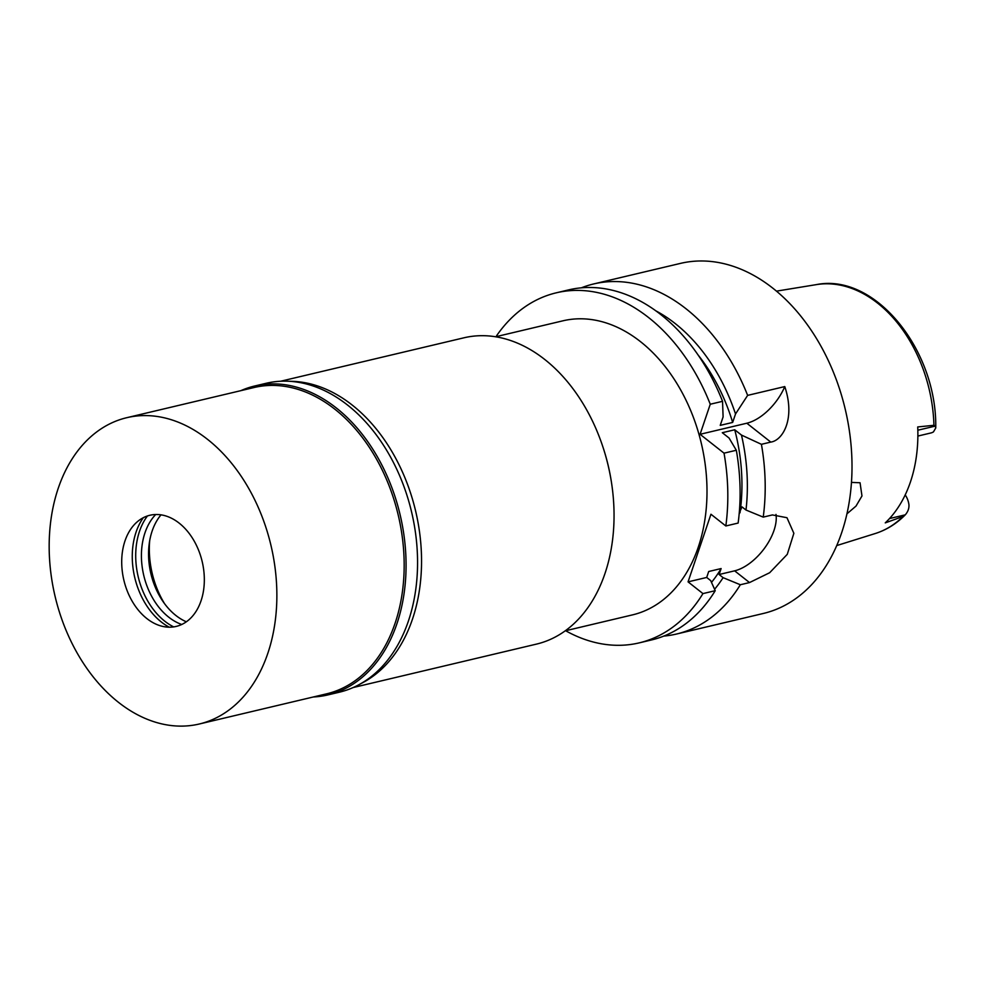 <?xml version="1.0" encoding="UTF-8"?>
<svg xmlns="http://www.w3.org/2000/svg" width="985" height="985" viewBox="0 0 985 985"><rect width="100%" height="100%" fill="white"/><g stroke="black" fill="none" stroke-linecap="round" stroke-linejoin="round"><path stroke-width="1.48" d="M917.872 436.06L930.887 432.969A16.905 11.918 -103.3 0 0 933.472 431.886L935.75 427.983L935.307 426.086L933.94 425.286A128.05 90.226 -103.3 0 0 877.586 303.121A128.05 90.226 -103.3 0 0 816.245 284.64L776.463 291.141M905.203 494.901A16.905 11.918 -103.3 0 1 908.909 504.455C909.266 508.174 908.047 511.634 905.264 514.835L905.03 515.081C896.301 523.86 886.365 530.004 875.222 533.538A128.05 90.226 -103.3 0 0 903.06 516.485L885.256 522.875A129.281 91.1 -103.3 0 0 917.725 426.948L933.94 425.286M903.06 516.485L905.264 514.835L889.504 518.566M846.952 513.825L856.002 506.093L861.974 495.96L860.053 482.761L851.471 482.391M149.671 540.802A76.448 53.867 -103.3 0 0 164.569 603.694M289.602 381.293A157.391 110.899 76.7 0 1 352.211 405.069A157.391 110.899 76.7 0 1 421.445 554.42A157.391 110.899 76.7 0 1 361.2 683.455M353.184 687.542L536.493 644.104A157.391 110.899 -103.3 0 0 611.648 483.598A157.391 110.899 -103.3 0 0 603.103 447.535A157.391 110.899 -103.3 0 0 544.717 359.451A157.391 110.899 -103.3 0 0 463.923 337.806L280.614 381.244M603.103 447.535L603.337 448.237A151.099 106.466 76.7 0 1 611.537 482.859L611.648 483.598M565.267 630.819L632.542 614.874A151.099 106.466 -103.3 0 0 706.922 497.117A151.099 106.466 -103.3 0 0 640.435 341.61A151.099 106.466 -103.3 0 0 562.866 320.827L495.59 336.771M497.265 336.377L496.551 335.811A179.873 126.745 76.7 0 1 556.229 292.828A179.873 126.745 76.7 0 1 710.259 404.232L700.076 434.299L724.037 453.162A179.873 126.745 76.7 0 1 725.834 525.978L710.948 514.244L688.059 581.864L702.945 593.598A179.873 126.745 76.7 0 1 639.179 642.885A179.873 126.745 76.7 0 1 565.624 630.732M700.076 434.299L746.827 423.218A40.471 21.473 -51.8 0 0 784.774 386.576L747.64 395.379L735.524 413.971L732.655 422.43L720.232 425.372L723.101 416.914L722.547 401.326L710.259 404.232M722.547 401.326A179.873 126.745 -103.3 0 0 568.517 289.91L556.229 292.828M702.945 593.598L715.233 590.692L710.69 580.608L706.688 577.456L688.059 581.864M639.179 642.885L651.467 639.967A179.873 126.745 -103.3 0 0 715.233 590.692M711.49 582.394A156.492 110.271 -103.3 0 0 721.118 568.567L708.695 571.509L706.688 577.456M721.118 568.567L719.099 574.514L734.625 570.832A40.471 21.473 -51.8 0 0 775.995 514.404M725.834 525.978L738.134 523.06A179.873 126.745 -103.3 0 0 736.324 450.256L729.048 438.017L722.3 432.71L734.724 429.768L741.471 435.075L761.417 444.309A179.873 126.745 76.7 0 1 763.227 517.113L745.99 510.033L742 506.881L739.242 513M724.037 453.162L736.324 450.256M761.417 444.309L770.775 442.093C782.632 440.541 795.634 418.97 784.774 386.576M719.099 574.514L723.101 577.666L740.338 584.745L749.523 582.566L769.679 572.716L787.274 554.333L793.861 533.304L786.966 517.716L772.412 514.933L763.227 517.113M740.338 584.745A179.873 126.745 76.7 0 1 676.56 634.02A179.873 126.745 76.7 0 1 663.804 636.088M676.56 634.02L763.375 613.458A179.873 126.745 -103.3 0 0 851.914 473.268A179.873 126.745 -103.3 0 0 772.769 288.137A179.873 126.745 -103.3 0 0 680.426 263.401L593.623 283.963A179.873 126.745 76.7 0 1 685.954 308.711A179.873 126.745 76.7 0 1 747.64 395.379M581.285 287.854A179.873 126.745 76.7 0 1 593.623 283.963M655.727 310.78A163.978 115.54 76.7 0 1 735.524 413.971M732.655 422.43A156.492 110.271 -103.3 0 0 697.872 354.698M723.101 577.666A163.978 115.54 76.7 0 1 714.593 589.264M739.981 512.828A156.492 110.271 -103.3 0 0 734.724 429.768M741.471 435.075A163.978 115.54 76.7 0 1 745.99 510.033M240.808 390.676A158.745 111.859 76.7 0 1 254.647 386.009A158.745 111.859 76.7 0 1 336.144 407.839A158.745 111.859 76.7 0 1 405.992 571.214A158.745 111.859 76.7 0 1 327.845 694.93A158.745 111.859 76.7 0 1 313.378 696.974M199.302 724L326.601 693.834A157.391 110.899 -103.3 0 0 404.084 571.165A157.391 110.899 -103.3 0 0 334.826 409.181A157.391 110.899 -103.3 0 0 254.031 387.536L126.733 417.702A157.391 110.899 76.7 0 1 207.527 439.347A157.391 110.899 76.7 0 1 276.785 601.33A157.391 110.899 76.7 0 1 199.302 724A157.391 110.899 76.7 0 1 118.508 702.354A157.391 110.899 76.7 0 1 49.25 540.371A157.391 110.899 76.7 0 1 126.733 417.702M327.845 694.93L339.333 692.209A158.745 111.859 -103.3 0 0 417.48 568.493A158.745 111.859 -103.3 0 0 347.631 405.118A158.745 111.859 -103.3 0 0 266.135 383.288L254.647 386.009M186.35 621.794A62.055 43.722 76.7 0 1 175.896 615.49A62.055 43.722 76.7 0 1 161.011 514.847M155.679 514.527A62.055 43.722 -103.3 0 0 168.755 617.189A62.055 43.722 -103.3 0 0 181.745 624.49M173.692 626.903A66.106 46.578 76.7 0 1 164.815 621.227A66.106 46.578 76.7 0 1 147.418 515.98M143.305 517.704A66.106 46.578 -103.3 0 0 161.38 622.04A66.106 46.578 -103.3 0 0 169.248 627.186M179.172 523.134A57.105 40.237 -103.3 0 0 136.583 522.395A57.105 40.237 -103.3 0 0 146.863 618.568A57.105 40.237 -103.3 0 0 161.146 626.017A57.105 40.237 -103.3 0 0 203.304 591.886A57.105 40.237 -103.3 0 0 179.172 523.134M770.775 442.093L746.827 423.218M749.523 582.566L734.625 570.832M917.835 430.223L935.307 426.086M875.222 533.538L836.758 545.567M935.75 427.983C937.215 350.057 874.926 272.648 816.245 284.64"/></g></svg>
